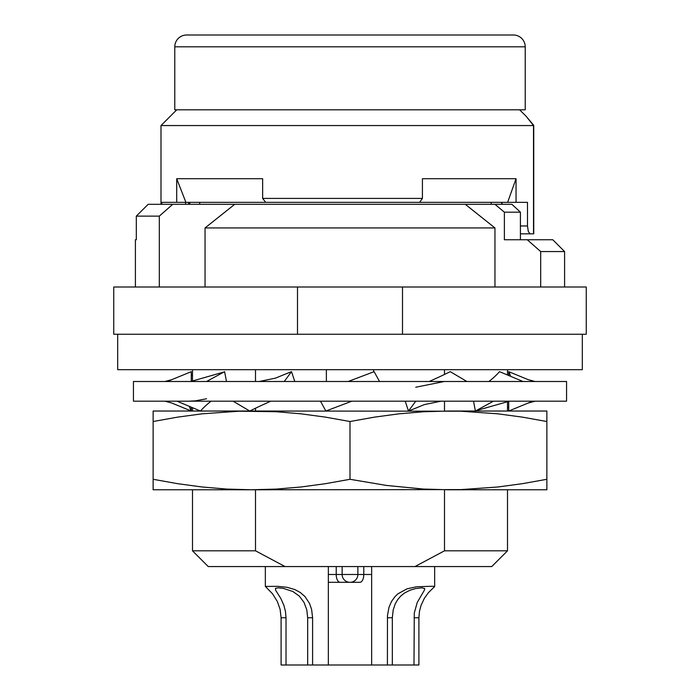 <?xml version="1.0" encoding="UTF-8"?>
<svg xmlns="http://www.w3.org/2000/svg" width="700" height="700" viewBox="0 0 700 700"><rect width="100%" height="100%" fill="white"/><g stroke="black" fill="none" stroke-linecap="round" stroke-linejoin="round"><path stroke-width="1.05" d="M255.5 369.688L255.5 381.5M255.5 408.24L255.5 411.031M255.5 489.781L255.5 550.812L285.058 566.562L414.942 566.562L444.5 550.812L444.5 489.781M444.5 369.688L444.5 374.447M444.5 401.188L444.5 411.031M192.5 369.688L192.5 381.474M192.5 407.68L192.5 411.031L188.562 411.031L251.562 411.031L153.125 411.031L153.125 479.29L177.572 483.674L202.151 486.99L226.826 489.073L251.562 489.781L460.81 489.606L497.849 486.99L522.428 483.674L546.875 479.29L546.875 489.781L448.438 489.781L423.684 489.073L386.715 485.476L350 479.29L350 421.523L325.553 417.139L300.974 413.822L276.299 411.74L239.181 411.206L202.134 413.822L177.572 417.139L153.125 421.523M546.875 479.29L546.875 411.031L448.438 411.031L511.438 411.031L507.5 411.031L507.5 401.223M546.875 421.523L522.428 417.139L497.849 413.822L460.81 411.206L251.562 411.031M448.438 411.031L423.684 411.74L399.009 413.822L374.447 417.139L350 421.523M153.125 479.29L153.125 489.781L251.562 489.781L188.562 489.781L192.5 489.781L192.5 550.812L255.5 550.812M414.942 566.562L491.75 566.562L507.5 550.812L507.5 489.781L511.438 489.781L448.438 489.781M251.562 489.781L276.316 489.073L300.991 486.99L325.553 483.674L350 479.29M192.5 550.812L208.25 566.562L285.058 566.562M507.5 550.812L444.5 550.812M507.5 369.688L507.5 375.007M493.448 401.188L475.396 411.031L473.524 401.188M488.898 381.5A161.438 49.639 -10.8 0 0 499.502 371.656L522.979 381.5M522.979 401.188L522.218 401.188M504.438 401.188L500.675 401.188M532.691 401.188L508.716 411.031L508.716 401.188M133.438 401.188L566.562 401.188L566.562 381.5L133.438 381.5L133.438 401.188M415.774 401.188L408.476 411.031A161.438 28.656 -18.2 0 0 424.244 404.626L440.965 401.188M466.918 381.5L450.24 371.656A161.438 28.656 -18.2 0 1 429.152 381.5M191.284 375.515L192.5 375.007M164.946 401.188L171.929 403.086L191.284 411.031A161.438 57.321 0 0 1 189.403 406.376M191.284 407.172L191.284 411.031M167.309 381.5L191.284 371.656L191.284 381.5M177.021 401.188L200.498 411.031A161.438 49.639 -10.8 0 1 211.102 401.188M206.553 381.5L224.604 371.656L226.476 381.5M233.082 401.188L249.76 411.031A161.438 28.656 -18.2 0 1 270.848 401.188M284.226 381.5L291.524 371.656L294.761 381.5M259.262 381.5L275.678 378.096A161.438 28.656 -18.2 0 1 291.524 371.656M320.469 401.188L325.885 411.031L351.803 401.188M379.531 381.5L374.115 371.656L348.197 381.5M405.239 401.188L408.476 411.031M535.054 381.5L528.185 379.654L508.716 371.656L508.716 375.515M510.597 376.311A161.438 57.321 0 0 0 508.716 371.656M508.716 407.172L507.5 407.68M373.625 369.688L373.625 371.84M326.375 369.688L326.375 381.5M582.312 334.25L582.312 369.688L117.688 369.688L117.688 334.25M402.5 287L586.25 287L586.25 334.25L113.75 334.25L113.75 287L402.5 287L402.5 334.25M205.048 287L205.048 227.938L234.719 204.312L148.173 204.312L136.308 216.125L136.308 239.75L135.406 239.75L136.308 239.75M159.311 287L159.311 216.125L172.716 204.312M564.594 287L564.594 251.562L552.781 239.75L504.385 239.75L504.385 212.188L520.415 212.188L511.927 204.312L494.952 204.312L504.385 212.188M501.734 202.344L501.734 204.312M491.216 204.312L491.216 202.344M188.562 204.312L188.562 202.344M199.692 204.312L199.692 202.344M189.77 204.312L189.77 202.344M494.952 204.312L234.719 204.312M465.281 204.312L494.952 227.938L205.048 227.938M520.415 239.75L520.415 212.188M540.689 287L540.689 251.562L527.284 239.75M494.952 287L494.952 227.938M174.781 46.812L174.781 109.812L525.219 109.812L525.219 46.812A11.812 11.812 0 0 0 513.406 35L186.594 35A11.812 11.812 0 0 0 174.781 46.812L525.219 46.812M312.594 617.75L311.596 609.367L309.531 603.452L305.025 596.636L300.405 592.576L294.963 589.61L287.166 587.317L277.953 586.355L265.379 586.442L272.527 593.793L277.349 601.51L280.114 609.324L281.094 617.75L286.02 617.75L286.02 665L312.594 665L312.594 617.75L307.668 617.75L306.793 609.849L304.054 602.455L299.338 596.129L292.863 591.5L283.246 588.341L278.092 587.825L275.45 588.341L275.634 590.231L280.831 598.491L283.876 605.325L285.46 611.406L286.02 617.75M413.98 665L414.295 612.981L417.235 602.455L424.366 590.222L424.743 588.595L421.908 587.825L415.485 588.595L409.973 590.231L404.381 593.11L400.654 596.129L397.582 599.769L395.238 603.881L393.207 609.858L392.332 617.75L392.332 665L418.906 665L418.906 617.75L419.457 611.433L421.05 605.369L424.428 598.194L428.479 592.576L434.656 586.565L432.303 586.25L416.588 586.758L406.954 588.866L397.976 593.793L395.01 596.601L391.475 601.51L388.981 607.294L387.467 615.624L387.406 665L312.594 665M286.02 665L281.094 665L281.094 617.75M307.668 617.75L307.668 665M519.584 109.812L525.866 115.964L519.584 109.812M176.75 109.812L161 125.562L533.514 125.562L525.866 115.964L533.741 125.344L533.741 233.844L520.415 233.844M530.171 233.844L528.334 231.612L527.485 225.969L520.415 225.969M161 125.562L161 204.312M176.715 202.344L265.703 202.344L262.649 198.406L262.649 178.719L176.715 178.719L176.715 202.344L161.831 202.344L161.831 204.312M262.649 198.406L422.415 198.406L419.615 202.344L507.631 202.344L516.049 178.719L422.415 178.719L422.415 198.406M516.049 178.719L516.049 202.344L527.485 202.344L527.485 225.969M507.631 202.344L516.049 202.344M265.703 202.344L419.615 202.344M185.579 202.344L185.579 204.312M502.075 202.344L502.075 204.312M176.715 178.719L185.911 202.344M159.311 216.125L136.308 216.125M135.406 287L135.406 239.75M357.875 566.562L357.875 574.481A7.84 7.84 0 0 1 350.035 582.312L349.956 582.312A7.84 7.84 0 0 1 342.125 574.481L342.125 566.562M336.219 566.562L336.219 574.481A7.84 3.92 90 0 0 340.139 582.312L359.861 582.312A7.84 3.92 90 0 0 363.781 574.481L371.656 574.481M328.344 582.312L349.956 582.312M297.5 287L297.5 334.25M564.594 251.562L540.689 251.562M387.406 665L392.332 665M533.514 125.562L533.514 233.844M363.781 566.562L363.781 574.481L328.344 574.481M387.406 617.75L392.332 617.75M413.98 617.75L418.906 617.75M509.364 401.188L476.009 410.699M171.815 379.654L164.946 381.5M223.991 371.989L190.776 381.5M206.553 398.773L195.213 400.864L188.834 401.188M415.774 387.231L444.308 381.5M535.054 401.188L528.071 403.086M328.344 665L328.344 566.562M434.656 586.53L434.656 566.562M371.656 665L371.656 566.562M265.344 586.53L265.344 566.562"/></g></svg>
